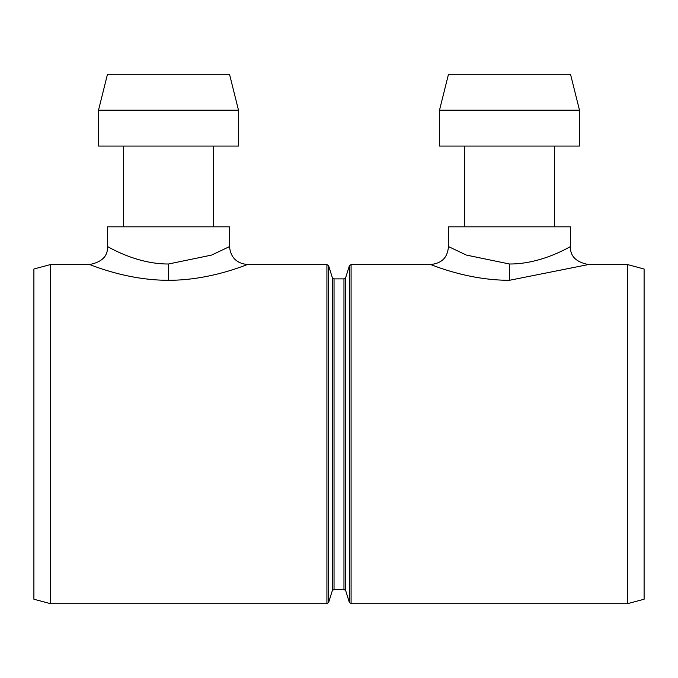 <?xml version="1.0" encoding="UTF-8"?>
<svg xmlns="http://www.w3.org/2000/svg" width="678" height="678" viewBox="0 0 678 678"><rect width="100%" height="100%" fill="white"/><g stroke="black" fill="none" stroke-linecap="round" stroke-linejoin="round"><path stroke-width="1.02" d="M554.367 226.833L554.367 146.067M579.487 110.175L570.52 74.283L448.48 74.283L439.505 110.175L579.487 110.175L579.487 146.067L439.505 146.067L439.505 110.175M213.367 226.833L213.367 146.067M238.495 110.175L229.52 74.283L107.48 74.283L98.513 110.175L238.495 110.175L238.495 146.067L98.513 146.067L98.513 110.175M570.52 246.597L570.52 226.833L448.48 226.833L448.48 246.58C447.683 255.013 444.353 263.064 430.547 264.53C429.877 263.945 466.786 280.438 509.5 280.285L588.445 264.547C576.037 262.115 570.054 256.14 570.503 246.597C571.029 245.911 542.502 264.183 509.5 264.005L466.371 255.081L448.497 246.58M107.48 246.589L107.48 226.833L229.52 226.833L229.52 246.589L211.621 255.081L168.5 264.005C135.498 264.174 106.988 245.936 107.497 246.589C107.938 256.14 101.963 262.123 89.555 264.53C88.886 263.945 125.786 280.438 168.5 280.285C211.197 280.438 248.106 263.937 247.462 264.53C236.597 263.428 230.613 257.445 229.511 246.589M343.958 278.878L334.042 278.878L334.042 589.36L343.958 589.36L343.958 278.878L345.678 277.616L345.678 590.623L349.373 602.462L351.085 603.717L627.353 603.717L627.353 264.522L644.1 269.005L644.1 599.233L627.353 603.717M50.647 603.717L50.647 264.522L33.9 269.005L33.9 599.233L50.647 603.717L326.915 603.717L326.915 264.522L247.462 264.522M326.915 603.717L328.627 602.462L332.322 590.623L332.322 277.616L334.042 278.878M351.085 603.717L351.085 264.522L430.547 264.522M509.5 280.285L509.5 264.005M168.5 280.285L168.5 264.005M349.373 602.462L349.373 265.776L351.085 264.522M328.627 602.462L328.627 265.776L332.322 277.616M464.633 146.067L464.633 226.833M123.633 146.067L123.633 226.833M627.353 264.522L588.445 264.522M89.555 264.522L50.647 264.522M345.678 277.616L349.373 265.776M345.678 590.623L343.958 589.36M334.042 589.36L332.322 590.623M326.915 264.522L328.627 265.776"/></g></svg>
